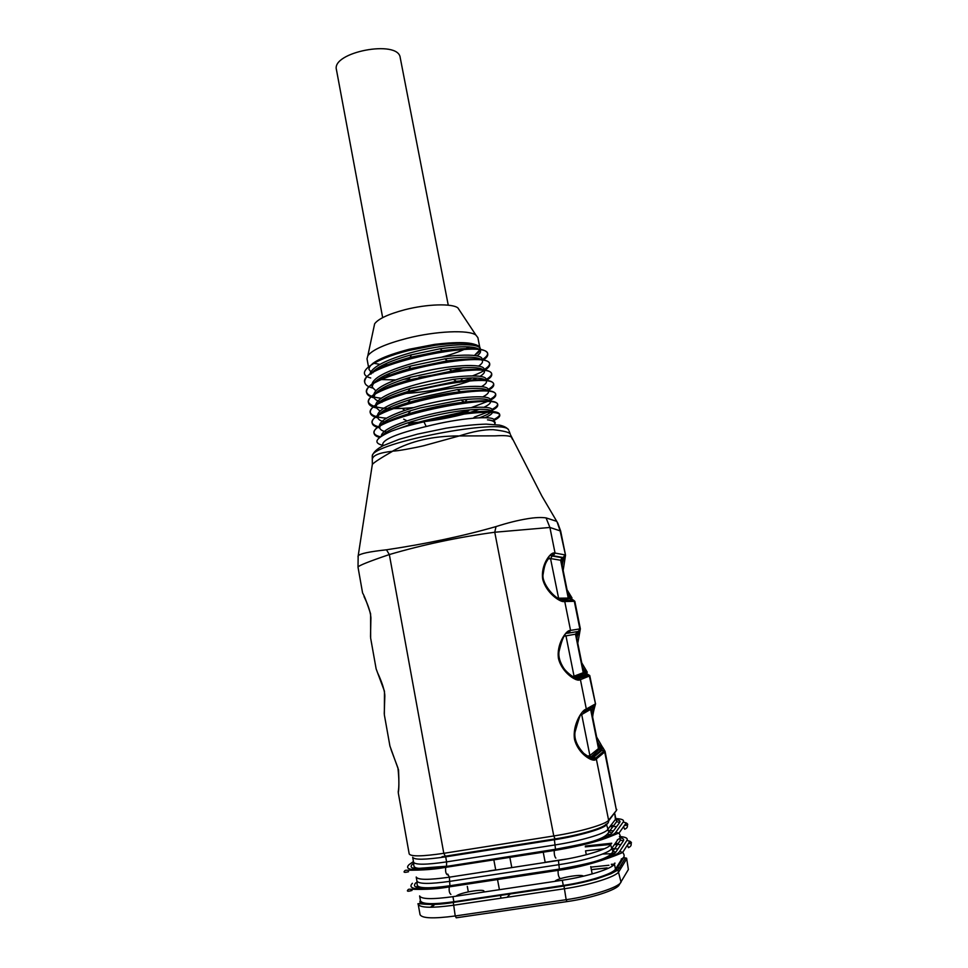 <?xml version="1.0" encoding="UTF-8"?>
<svg xmlns="http://www.w3.org/2000/svg" width="968" height="968" viewBox="0 0 968 968"><rect width="100%" height="100%" fill="white"/><g stroke="black" fill="none" stroke-linecap="round" stroke-linejoin="round"><path stroke-width="1.45" d="M560.641 531.033L549.909 527.463L494.757 532.243C458.372 537.192 423.234 544.621 389.342 554.555C368.917 561.488 358.475 565.675 358.003 567.115L362.589 592.973C364.343 595.792 367.005 602.761 370.611 613.869L370.647 638.13L376.141 668.888L384.465 691.237L384.344 714.795L389.935 746.074L398.55 769.923C399.082 781.95 398.985 789.561 398.271 792.756L409.198 853.921C410.807 856.68 422.338 856.474 443.804 853.316L445.304 856.184L554.882 838.953M602.64 747.248L605.073 751.325L616.447 810.41L604.685 752.027L595.247 759.88C592.114 761.78 578.15 753.915 574.52 739.37C572.33 724.633 581.949 710.815 585.168 709.544L583.462 712.194M550.768 554.41L551.046 555.826L562.783 557.834L561.113 560.327L550.526 558.56L548.057 558.972M559.516 598.151L559.782 599.507M566.389 632.528L566.57 633.447M575.561 678.386L575.791 679.548M585.168 709.544L586.318 709.024L580.425 679.657L579.263 680.056C575.984 681.182 562.057 672.881 558.476 658.579C556.322 644.095 566.014 631.075 569.341 630.591L567.659 633.229L568.809 633.036L570.551 630.386L564.755 601.515L563.533 601.6C560.145 601.951 546.23 593.239 542.709 579.179C540.604 564.949 550.332 552.704 553.793 552.958L552.123 555.608L551.034 555.838M601.261 749.063L601.431 749.873L605 751.18L604.685 752.027L602.108 750.212L602.035 748.712M590.613 758.089L593.686 757.242L602.108 750.212M601.999 748.651L599.252 744.755L601.188 748.893L598.684 747.151M601.043 750.394L599.071 749.704L598.853 748.082L601.431 749.873L591.484 758.113L594.17 758.271L595.247 759.88M587.322 756.262L589.887 755.512L581.695 714.541L590.601 709.399L590.698 708.177M591.061 707.971L590.601 709.399L598.478 748.566L589.887 755.512L590.504 756.71L592.573 757.424M592.719 707.027L592.295 710.21L593.614 706.604M598.248 744.961L599.252 744.755L597.655 742.045M591.787 712.847L592.295 710.21L591.303 710.415M598.841 747.949L599.071 749.704L589.948 757.775L588.846 756.165M594.534 705.999L595.465 703.76L589.367 676.039L580.425 679.657L577.775 677.818L587.261 674.043L589.754 675.543L589.367 676.039L586.826 674.273M575.379 678.229L577.775 677.818M586.632 673.038L584.2 669.929L585.894 673.256L583.535 671.78M585.979 673.425L585.773 674.466L575.682 678.35M585.773 674.466L583.232 672.7L586.209 674.236L587.261 674.043L586.668 673.099L587.286 672.191L581.744 662.838M572.403 676.584L574.036 676.172L565.977 635.891L564.864 636.085M576.674 678.011L574.036 676.172L583.232 672.7L575.488 634.173L577.618 631.56L575.936 634.088L565.977 635.891M568.809 633.036L578.67 631.366L577.618 631.56L577.364 635.928L580.352 628.837L574.835 601.309L564.755 601.515L562.142 599.724M583.196 670.11L584.2 669.929L582.663 667.436M576.88 638.698L577.364 635.928L576.371 636.121M579.263 680.056L578.392 678.641L576.65 678.193M572.632 599.579L574.811 601.309L571.785 599.567M560.387 599.797L562.819 600.329L563.533 601.6M572.209 599.531L569.39 596.288L570.854 598.914L568.639 597.679M568.724 598.103L568.591 598.889L568.712 598.115L571.229 599.821M552.123 555.608L563.824 557.616L562.783 557.834L562.662 562.832L563.824 557.616L565.494 555.112L560 530.355L557.072 521.897M568.398 596.457L569.39 596.288L567.901 594.013M562.214 565.723L562.662 562.832L561.67 563.013M357.991 556.794L358.196 555.765C360.096 553.623 369.522 551.639 386.474 549.8C426.537 543.81 463.043 536.066 496.015 526.592C507.413 522.914 517.868 520.3 527.379 518.751C534.772 517.493 541.003 517.202 546.061 517.892L556.721 521.341L557.725 522.974M512.532 439.424L511.358 437.076C509.664 435.721 504.255 435.31 495.12 435.854L459.292 435.939M509.12 431.159L510.196 433.918C509.325 432.297 503.662 430.893 493.22 429.671C484.363 429.393 473.049 431.474 459.292 435.927L423.766 445.728C414.268 447.954 396.88 451.233 392.935 451.076L392.234 451.475C380.678 458.106 374.035 462.426 372.329 464.41L372.099 466.056M372.365 461.083L372.269 459.219C372.97 455.275 379.625 452.649 392.246 451.306M392.935 451.076L392.923 450.931C410.989 441.033 432.781 436.036 458.312 435.927L458.348 436.072M556.757 521.365L541.862 496.039L510.511 434.838M494.406 421.54L494.128 420.1C494.321 415.32 459.679 417.837 426.186 426.513L423.887 427.045C397.037 433.652 383.316 439.387 382.711 444.251L382.989 445.764M494.987 424.48L494.672 422.895C494.333 421.419 491.938 420.39 487.485 419.846C493.68 420.39 496.136 421.745 494.866 423.887M382.421 435.6C385.796 431.389 395.331 426.791 411.037 421.782L422.278 418.551C437.137 414.691 451.221 411.969 464.507 410.384C482.04 408.544 491.357 409.041 492.47 411.896C492.7 413.469 490.219 415.405 485.016 417.704M421.891 416.458C395.234 423.851 381.694 430.433 381.235 436.181L381.259 436.338M388.676 432.369C383.255 431.522 380.267 430.046 379.722 427.953C379.613 423.052 389.923 417.293 410.65 410.674L420.281 407.903L460.901 400.002C479.329 398.017 489.203 398.574 490.498 401.672C490.691 403.22 488.513 405.096 483.939 407.298M490.498 401.672L490.098 399.663C490.256 394.218 453.617 396.626 419.894 405.81C393.262 413.276 379.771 419.979 379.396 425.932M479.487 417.765C485.754 415.49 489.735 413.433 491.405 411.594M492.506 411.884L492.107 409.863C492.313 404.684 455.625 407.334 421.891 416.446M479.269 409.282C462.97 415.647 430.893 422.06 407.08 423.064M384.272 421.842C380.4 420.886 378.27 419.519 377.871 417.716C377.786 412.477 388.616 406.427 410.347 399.554L457.174 389.632C476.643 387.49 487.073 388.108 488.477 391.483C488.755 392.996 486.844 394.811 482.754 396.928M488.078 389.475C488.223 383.751 451.487 385.99 417.874 395.198C391.326 402.724 377.859 409.561 377.496 415.708M435.479 418.067L468.512 410.795M379.94 411.013L375.995 407.516C375.959 401.889 387.381 395.525 410.238 388.41L453.339 379.299C473.86 376.988 484.907 377.665 486.481 381.307C486.759 382.808 485.077 384.574 481.435 386.619M486.081 379.311C486.178 373.37 449.563 375.294 415.877 384.611C389.366 392.185 375.947 399.155 375.596 405.519L375.959 407.528M382.179 402.192C377.351 401.115 374.652 399.506 374.096 397.34C374.168 391.29 386.232 384.599 410.299 377.254L449.225 369.038C471.029 366.497 482.778 367.199 484.484 371.167C484.726 372.668 483.226 374.398 479.983 376.358M484.496 371.167L484.109 369.171C484.097 362.976 447.422 364.706 413.893 374.047C387.381 381.682 373.999 388.785 373.745 395.331M476.849 378.04C462.051 385.373 426.646 392.984 401.139 393.601M375.753 390.721L372.256 387.176C372.353 380.678 385.155 373.624 410.65 366.037L444.917 358.838C467.992 356.006 480.515 356.744 482.5 361.04C482.778 362.516 481.423 364.21 478.446 366.134M482.076 359.055C482.088 352.594 445.413 354.106 411.896 363.508C385.458 371.204 372.123 378.428 371.881 385.179M459.558 382.275L472.348 377.919M370.95 374.132C375.221 367.719 388.337 361.366 410.299 355.062L440.125 348.746C464.797 345.528 478.252 346.266 480.467 350.948C480.781 352.412 479.596 354.07 476.921 355.934M480.515 350.936L480.128 348.952C480.067 342.249 443.308 343.555 409.912 352.993C386.389 359.806 373.128 366.545 370.139 373.2M480.031 348.686L477.902 337.651L475.905 335.073C468.814 329.628 435.987 330.983 407.141 338.304C385.627 343.894 372.535 349.69 367.84 355.692L367.005 358.801L368.481 366.799M373.128 363.145L379.964 364.355M383.751 364.646L390.128 364.767M441.541 357.204C453.181 354.07 462.45 350.634 469.335 346.883M478.361 352.521L474.792 355.099L479.85 349.823M479.971 348.165C477.115 342.369 461.942 341.123 434.426 344.414L409.198 349.254C382.675 356.284 369.256 362.988 368.953 369.352L370.804 371.76M474.792 355.099L479.499 351.215M372.099 372.486L372.922 372.825M385.978 374.906L392.984 374.955M426.186 426.513L423.96 421.818C411.243 424.698 400.522 427.771 391.774 431.05L408.46 425.109C428.521 419.096 448.462 414.885 468.258 412.501C487.896 410.456 498.339 411.025 499.597 414.207C499.863 415.659 497.927 417.438 493.777 419.531M380.569 436.822C376.588 435.878 374.398 434.511 374.011 432.696C373.842 427.433 385.228 421.177 408.157 413.905C427.057 408.29 445.812 404.346 464.446 402.083C485.125 399.881 496.173 400.522 497.576 403.983C497.806 405.507 495.918 407.334 491.938 409.452M379.541 426.961C375.064 425.968 372.583 424.468 372.099 422.459C371.99 416.809 383.969 410.214 408.048 402.676C425.63 397.509 443.114 393.843 460.49 391.677C482.306 389.317 493.995 390.019 495.555 393.782C495.846 395.355 494.007 397.231 490.002 399.421M386.474 418.176C376.576 417.45 371.167 415.466 370.248 412.235C370.187 406.173 382.82 399.227 408.157 391.423L456.376 381.331C479.438 378.754 491.841 379.516 493.559 383.594C493.861 385.24 492.034 387.188 488.078 389.451M413.53 407.589C386.643 409.984 371.603 408.133 368.397 402.047C368.409 395.513 381.755 388.204 408.423 380.146L451.983 371.046C476.425 368.215 489.614 369.014 491.55 373.442C491.829 375.173 490.014 377.181 486.13 379.48M381.174 398.247C372.269 397.243 367.38 395.125 366.497 391.883C366.642 384.828 380.811 377.145 409.028 368.808L447.301 360.834C473.279 357.664 487.364 358.487 489.53 363.315C489.881 365.093 488.102 367.174 484.181 369.534M364.67 381.719C364.936 374.096 380.085 365.977 410.117 357.386L442.17 350.731C469.94 347.125 485.065 347.948 487.557 353.199C487.908 355.062 486.13 357.204 482.233 359.648M463.224 367.683C450.713 371.651 436.701 374.749 421.213 376.963L421.201 376.794M391.774 431.05C375.584 438.117 372.632 442.896 382.929 445.389M482.451 360.532C486.323 358.112 488.09 355.982 487.739 354.131C488.707 337.892 356.841 365.045 364.827 382.675C365.384 384.974 367.961 386.752 372.559 388.011M472.541 375.862C484.254 371.446 489.989 367.574 489.723 364.246C490.8 348.601 358.777 375.79 366.666 392.814C367.199 395.053 369.74 396.759 374.289 397.933M486.311 380.4C490.195 378.113 491.998 376.104 491.732 374.386C492.978 359.334 360.761 386.522 368.566 402.99C369.038 405.144 371.555 406.778 376.092 407.891M488.271 390.358C492.228 388.12 494.043 386.184 493.74 384.538C495.084 370.066 362.734 397.316 370.405 413.191C370.925 415.248 373.43 416.809 377.907 417.886M471.392 407.589L489.711 400.607M490.231 400.329C494.188 398.163 496.027 396.287 495.749 394.726C497.189 380.847 364.682 408.133 372.269 423.415C372.753 425.412 375.233 426.912 379.71 427.892M474.417 417.063L491.466 410.71M492.204 410.335C496.148 408.242 497.988 406.439 497.758 404.926C499.391 391.653 366.654 418.962 374.18 433.652C374.555 435.285 376.383 436.556 379.686 437.488M493.123 420.862C497.83 418.612 500.045 416.712 499.791 415.163C500.02 409.621 461.312 412.211 423.96 421.818M395.585 379.916L377.835 379.48M370.708 377.992C353.768 373.6 372.499 359.551 409.016 350.428L435.152 345.274C466.189 341.414 481.241 342.974 480.322 349.944M403.692 379.287L409.379 378.669M419.035 377.314L421.213 376.963M459.631 310.534L457.888 307.897C452.092 303.274 426.888 304.025 404.866 309.724C388.422 314.104 378.343 318.787 374.64 323.784L374.011 326.712M553.793 552.958L555.051 553.067L549.909 527.463L546.061 517.892M386.474 549.8L389.342 554.555L443.804 853.316L553.781 835.965L494.757 532.243L496.015 526.592M449.503 855.53L441.989 856.716M560.303 838.082L552.462 839.329M445.679 856.837L446.599 861.883C426.138 864.86 415.127 864.956 413.566 862.185L412.683 857.285C414.244 859.983 425.242 859.826 445.679 856.837L554.41 839.752C578.864 835.989 604.044 828.644 606.561 824.712L607.396 823.647M413.566 862.185L413.844 865.695C414.062 867.243 415.816 868.127 419.108 868.332L446.538 866.227L446.599 861.883L555.414 844.882C579.88 841.144 605.061 833.726 607.553 829.697L615.442 819.436L614.813 813.943M615.454 869.143L614.45 864.109C612.054 868.756 586.886 876.657 562.287 880.251L452.939 896.67C432.381 899.49 421.274 899.248 419.604 895.932L420.487 900.869C422.169 904.257 433.301 904.56 453.871 901.752L563.291 885.43C587.903 881.86 613.083 873.886 615.454 869.143L621.892 858.894M614.753 853.292L612.538 853.219M482.608 872.083L489.251 871.055M614.45 863.238L615.055 863.154M614.365 864.218L611.328 864.279M562.517 885.551L567.938 884.691M613.857 864.835L611.474 864.775M451.015 902.164L456.001 901.438M609.538 856.353L608.485 856.232M507.135 897.263L510.257 893.912M456.122 896.186L456.231 896.078C459.389 892.702 484.218 888.394 483.988 891.262L483.516 892.072M554.991 881.352L555.075 881.231C557.048 878.061 581.695 873.68 583.414 876.197M577.255 866.675L580.28 866.215M511.794 867.594L509.821 857.188M501.013 898.183L500.492 895.364M499.428 889.689L497.491 879.38M495.749 870.063L493.801 859.681M545.202 862.464L543.193 851.997M448.257 305.186L400.22 57.669C398.465 39.24 331.044 52.103 336.465 69.829L382.662 317.637M593.686 757.242L595.756 757.968L596.373 759.154L608.618 820.247C608.836 822.389 607.952 823.732 605.944 824.264C603.475 828.1 578.924 835.251 555.063 838.929L553.781 835.965C579.529 831.984 606.016 824.3 608.618 820.247L616.447 810.41L608.691 820.816M569.341 630.591L579.868 628.898L574.302 601.273L573.951 600.462L562.832 600.341C554.047 598.986 540.991 582.228 543.181 573.939C544.887 562.081 546.412 562.541 549.11 557.241M578.198 631.438L580.352 628.837L577.787 643.151M553.321 555.705L555.051 553.067L564.949 554.894L563.303 557.423M584.382 711.783L586.318 709.024L595.03 704.123L593.348 706.664L585.821 710.96M567.72 633.241L577.158 631.632M557.568 598.212L568.228 598.067L560.617 560.145L562.263 557.629M558.754 598.95L550.526 558.56L552.244 555.922M358.196 555.765L372.341 464.41L372.256 455.952C373.249 452.346 376.891 448.91 383.183 445.667L399.167 439.327L417.571 434.1L446.188 428.171C462.559 425.714 475.905 424.371 486.238 424.129L499.476 425.121C503.941 426.065 506.99 427.674 508.648 429.937C504.074 417.644 371.434 442.945 372.256 455.952L372.269 457.114M554.41 839.752L555.523 849.468L446.369 866.433C418.358 870.256 407.056 869.506 412.453 864.182L413.723 863.698M606.561 824.712L608.884 831.984L611.97 832.904C609.356 837.32 582.095 845.427 555.523 849.468M446.369 866.433L555.632 849.251C578.67 844.713 604.322 841.023 608.884 831.984L616.713 821.614L615.769 818.468L616.713 821.614L619.665 822.497L611.97 832.904M413.445 861.532L409.077 864.642C403.099 870.45 415.369 871.273 445.909 867.122L554.349 850.267C583.341 845.875 613.071 837.017 615.805 832.226L623.21 822.001C624.481 820.041 622 818.892 615.781 818.577M616.059 819.618C619.447 820.126 620.645 821.082 619.665 822.497M412.453 864.182L413.699 863.299M617.33 839.8C620.561 838.433 621.105 836.231 618.939 833.194L615.805 832.226M623.21 822.001L626.223 822.921C628.293 825.813 627.772 827.918 624.675 829.237L623.537 826.708M414.982 868.611L416.059 867.812M610.735 825.559L613.76 825.522M616.64 826.587L610.179 826.297M555.862 858.096C554.664 856.825 554.12 854.296 554.24 850.485L554.349 850.267M447.313 874.806C445.788 873.62 445.268 871.127 445.752 867.328L445.909 867.122M447.773 874.104L449.382 877.177C428.884 880.081 417.837 880.033 416.216 877.032L416.93 881.037C418.563 884.099 429.623 884.195 450.144 881.303L559.25 864.63C583.789 860.975 608.969 853.292 611.401 848.912L617.814 839.692M620.004 837.707C623.186 838.336 624.3 839.389 623.368 840.865L615.829 852.142L612.841 851.308L610.59 844.834C608.134 849.13 582.966 856.765 558.439 860.431L449.382 877.177L449.926 885.926C421.83 889.616 410.456 888.588 415.792 882.852L417.075 882.344M558.439 860.431L559.383 869.288L449.926 885.926M610.264 834.416L608.086 834.416M607.856 830.617L613.506 830.822M412.404 883.288C406.487 889.544 418.841 890.681 449.479 886.664L558.209 870.147C587.274 865.852 617.015 856.668 619.677 851.477L626.925 840.393C628.171 838.264 625.655 836.957 619.399 836.497M615.829 852.142C613.288 856.934 586.015 865.344 559.383 869.288M436.762 867.764L437.439 867.461M621.202 859.076C624.505 857.648 625.001 855.409 622.714 852.36L619.677 851.477M626.925 840.393L629.841 841.228C632.043 844.144 631.56 846.286 628.401 847.653L627.433 844.991M417.583 887.595L418.696 886.712M585.398 846.153L611.558 843.455M615.237 843.394L618.213 843.43M620.803 844.713L614.68 844.205M611.038 844.205L585.35 846.722M559.734 878C558.524 876.778 557.979 874.225 558.1 870.353L558.209 870.147M450.882 894.396C449.358 893.234 448.837 890.729 449.321 886.87L449.479 886.664M619.411 838.651L620.512 840.067L623.368 840.865M452.939 896.67L453.871 901.752M604.468 848.73L585.543 850.836L586.306 854.72M562.287 880.251L563.291 885.43M611.667 848.537L617.935 848.984M420.366 900.18C418.914 904.729 429.937 905.467 453.399 902.382L563.969 885.901C588.617 882.32 613.821 874.334 616.18 869.579L623.719 857.515L625.413 857.963L626.332 859.427L618.915 871.587C616.495 876.621 589.996 885.067 564.054 888.805L453.278 905.274C431.643 908.202 419.955 907.851 418.188 904.245C415.877 902.128 426.936 906.871 453.314 902.503L455.226 915.97L456.218 917.809L566.849 901.619M614.305 853.643L602.556 854.03M568.155 858.773L545.178 862.294M495.713 869.893L488.755 870.97M483.286 871.841L478.374 872.725M563.969 885.901L566.171 899.695C592.15 895.993 618.649 887.39 621.033 882.15L617.947 870.05L625.413 857.963L626.623 858.205L628.365 869.518L626.901 872.035M616.18 869.579L617.947 870.05L610.953 873.765L595.877 879.138L563.908 886.01L453.399 902.382M418.188 904.245L420.039 914.603C421.83 918.39 433.567 918.85 455.226 915.97L566.171 899.695L567.018 901.595C591.714 898.086 616.931 889.882 619.242 884.837L628.365 869.518L626.623 858.205M591.351 869.663L607.13 867.994M617.257 867.86L620.996 868.175M431.583 907.258L435.031 904.233M622.63 865.501L620.887 865.307M608.945 865.247L590.855 867.134M420.281 903.713L419.882 901.474M592.634 717.058C593.251 710.681 596.179 702.429 595.477 703.712L589.766 675.567L588.931 675.083L578.392 678.641C574.484 678.931 566.474 672.215 563.799 668.295C559.94 662.269 558.33 656.776 558.984 651.791C561.307 641.99 563.376 636.339 565.179 634.839M563.158 570.418L565.53 555.208L560.666 531.069M370.514 636.702L370.913 617.838C370.296 608.981 365.033 598.769 364.041 596.603M384.248 713.694L384.828 695.992C384.707 688.127 379.093 675.991 377.399 672.373M390.999 749.389L397.933 767.939C399.106 778.683 399.191 786.681 398.199 791.945M605.073 751.337L604.105 750.902L595.756 757.968L594.17 758.271C593.783 759.735 590.286 758.089 583.704 753.334C577.013 746.001 574.109 738.959 575.004 732.219C578.586 719.26 580.752 713.089 581.478 713.706M591.097 709.387L598.769 747.574M596.663 737.059L602.87 747.853L602.06 748.76M574.181 677.648L583.68 673.668L583.668 672.421M576.033 634.488L583.595 672.058M575.96 634.125L575.73 635.359M561.222 560.787L568.652 597.752M568.591 598.889L558.887 599.023M567.054 589.802L571.979 597.885L571.543 598.793M616.459 810.458L616.785 809.442M379.347 425.932L379.722 427.953M377.472 415.72L377.835 417.728M488.102 389.475L488.489 391.483M373.721 395.343L374.096 397.34M371.857 385.191L372.22 387.188M482.112 359.055L482.512 361.04M408.363 425.134L411.049 421.782M468.173 412.513L464.483 410.384M408.121 413.917L410.638 410.662M464.398 402.083L460.901 399.978M408.024 402.688L410.359 399.53M460.466 391.677L457.186 389.608M408.109 391.423L410.214 388.41M456.351 381.331L453.339 379.299M408.435 380.134L410.299 377.242M452.008 371.046L449.249 369.026M409.053 368.796L410.65 366.037M447.337 360.822L444.893 358.838M410.129 357.386L411.388 354.76M442.207 350.719L440.113 348.734M404.588 381.283L405.217 381.646M458.735 370.006L457.61 371.373M462.014 379.323L459.522 382.299M403.124 409.295L405.011 410.275M467.266 399.324L465.596 401.248M403.656 419.144L407.008 420.874M469.371 409.875L468.548 410.795M474.441 417.051L473.461 418.152M499.791 415.163L499.609 414.207M497.77 404.926L497.588 403.983M495.761 394.726L495.568 393.782M493.753 384.538L493.559 383.594M491.744 374.386L491.562 373.442M489.735 364.246L489.554 363.303M487.751 354.131L487.557 353.199M374.144 433.652L373.963 432.708M372.269 423.415L372.099 422.459M370.393 413.191L370.224 412.247M368.53 402.99L368.36 402.047M366.666 392.814L366.497 391.883M364.815 382.675L364.634 381.731M409.549 349.17L409.004 350.428M434.426 344.414L435.14 345.165M374.64 323.784L367.84 355.692M457.888 307.897L475.905 335.073M557.75 523.023L560.617 530.948M358.015 566.994L358.172 555.801M614.849 813.931L615.769 818.468M624.408 825.486C628.147 825.329 628.752 824.47 626.223 822.921L618.939 833.194C619.109 832.468 608.582 837.877 597.268 841.023C584.503 844.774 570.164 847.92 554.24 850.485L445.752 867.328C425.049 871.164 405.435 869.869 405.181 870.389C402.954 872.41 404.079 872.858 408.556 871.732M413.263 868.308L414.752 867.219M416.93 881.037L417.184 884.849C417.68 888.43 428.642 888.721 450.084 885.72L559.48 869.082C583.051 864.739 609.55 859.983 612.865 851.404L620.512 840.067L619.81 838.094M628.256 843.709C631.874 843.612 632.406 842.789 629.841 841.228L622.714 852.36C621.468 853.522 588.834 866.747 558.1 870.353L449.321 886.87C428.159 890.778 408.883 888.83 408.496 889.302C406.282 891.395 407.455 891.77 411.993 890.451M611.728 843.225L585.471 846.02M416.107 887.208L417.68 885.986M421.782 888.092L422.423 887.583M585.289 846.867L610.844 844.459M614.45 844.532L617.294 844.786M419.507 868.901L420.16 868.405M609.925 826.624L612.829 826.769M483.988 891.262L484.133 891.988M590.746 866.602L592.198 873.947M467.302 886.373L468.318 891.855M430.494 907.27L433.918 904.281M591.339 869.591L607.202 867.885M617.378 867.667L621.154 867.909"/></g></svg>
